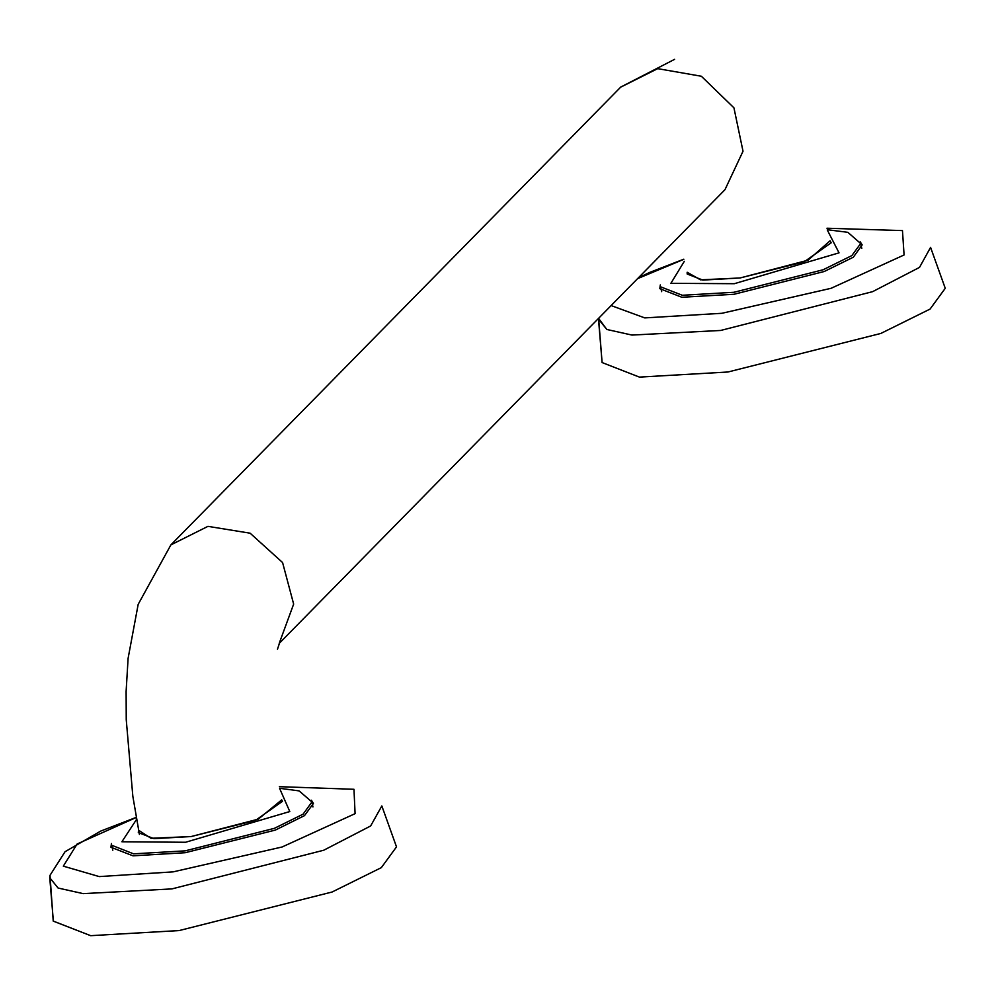 <?xml version="1.0" encoding="UTF-8"?>
<svg xmlns="http://www.w3.org/2000/svg" width="995" height="995" viewBox="0 0 995 995"><rect width="100%" height="100%" fill="white"/><g stroke="black" fill="none" stroke-linecap="round" stroke-linejoin="round"><path stroke-width="1.49" d="M739.969 277.953L702.806 280.092L687.122 273.986L687.172 272.257L700.505 279.893L739.969 277.953L808.052 260.242L830.066 240.802L831.248 242.817L804.196 261.784L739.969 277.953M191.177 836.496L154.014 838.636L138.317 832.529L138.566 830.203L150.991 838.35L191.177 836.496L258.339 819.159L281.684 799.806L282.443 801.361L255.404 820.328L191.177 836.496M179.15 930.512L332.056 892.018L381.334 867.665L396.458 846.869L381.334 867.665L332.056 892.018L179.15 930.512L90.657 935.636L53.307 921.071L49.75 877.689L58.033 888.037L83.182 893.672L171.874 888.958L323.773 850.203L370.662 825.987L381.769 805.9L370.662 825.987L323.773 850.203L171.874 888.958L83.182 893.672L58.033 888.037L49.75 877.689L49.974 875.326L65.061 851.732L100.682 831.074L136.191 817.393L100.682 831.074L65.061 851.732L49.974 875.326L53.295 921.071L90.657 935.636L179.15 930.512M185.219 852.777L275.428 830.066L304.507 815.701L313.425 803.438L311.398 800.266L313.425 803.438L304.507 815.701L275.428 830.066L185.219 852.777L133.007 855.799L110.967 847.205L133.007 855.799L185.219 852.777M111.502 843.474L110.967 847.205L111.502 843.474M727.942 371.981L880.849 333.474L930.138 309.122L945.25 288.339L930.138 309.122L880.849 333.474L727.942 371.981L639.462 377.093L602.099 362.528L598.542 319.146L606.826 329.494L631.987 335.128L720.678 330.415L872.578 291.659L919.455 267.444L930.561 247.357L919.455 267.444L872.578 291.659L720.678 330.415L631.987 335.128L606.826 329.494L598.604 318.338L602.099 362.528L639.462 377.093L727.942 371.981M734.011 294.246L824.233 271.523L853.3 257.158L862.217 244.894L860.19 241.723L862.217 244.894L853.3 257.158L824.233 271.523L734.011 294.246L681.799 297.256L659.76 288.662L681.799 297.256L734.011 294.246M660.294 284.943L659.76 288.662L660.294 284.943M733.949 292.256L823.151 269.794L851.894 255.591L860.712 243.464L861.782 248.402L860.712 243.464L847.877 232.308L827.305 229.708L847.877 232.308L860.712 243.464L851.894 255.591L823.151 269.794L733.949 292.256L682.334 295.241L660.543 286.747L682.334 295.241L733.949 292.256M684.349 261.287L670.904 283.364L734.335 283.687L838.996 252.817L827.405 230.081L838.996 252.817L734.335 283.687L670.904 283.364L684.349 261.287M185.157 850.8L274.359 828.337L303.102 814.134L311.92 802.007L312.99 806.945L311.92 802.007L299.072 790.851L279.62 788.289L299.072 790.851L311.92 802.007L303.102 814.134L274.359 828.337L185.157 850.8L133.541 853.785L111.751 845.29L133.541 853.785L185.157 850.8M136.539 819.345L121.85 841.782L185.543 842.23L289.794 811.597L279.682 788.662L289.794 811.597L185.543 842.23L121.85 841.782L136.539 819.345M657.707 68.63L620.631 87.199L170.916 544.887L207.992 526.33L170.916 544.887L138.143 604.375L128.144 658.317L126.154 691.363L126.203 719.683L132.82 796.224L139.399 834.432L132.82 796.224L126.203 719.683L126.154 691.363L128.144 658.317L138.143 604.375L170.916 544.887L620.631 87.199L657.707 68.63L701.338 76.242L733.962 107.833L743.004 151.24L724.969 189.722L743.004 151.24L733.962 107.833L701.338 76.242L657.707 68.63M279.483 642.67L293.662 604.052L282.543 562.598L250.118 533.171L207.992 526.33L250.118 533.171L282.543 562.598L293.662 604.052L279.483 642.67M173.08 871.856L282.02 846.969L355.066 813.649L353.984 789.309L279.359 786.697L353.984 789.309L355.066 813.649L282.02 846.969L173.08 871.856L99.276 876.632L63.332 866.21L77.175 844.046L136.215 817.504L77.175 844.046L63.332 866.21L99.276 876.632L173.08 871.856M721.872 313.313L831.123 288.339L904.094 254.907L902.403 230.629L826.932 228.265L902.403 230.629L904.094 254.907L831.123 288.339L721.872 313.313L644.785 317.89L611.117 305.602L644.785 317.89L721.872 313.313M683.826 259.359L637.621 278.625L683.826 259.359M660.543 286.747L661.613 291.672L660.543 286.747M111.751 845.29L112.821 850.215L111.751 845.29M620.768 87.062L674.56 59.364L620.768 87.062M724.969 189.722L279.222 643.392L724.969 189.722M277.518 649.188L280.068 641.24L277.518 649.188M396.458 846.882L381.769 805.9L396.458 846.882M945.25 288.339L930.561 247.357L945.25 288.339M683.789 259.26L649.474 272.53L638.491 277.742L649.474 272.53L683.789 259.26"/></g></svg>
